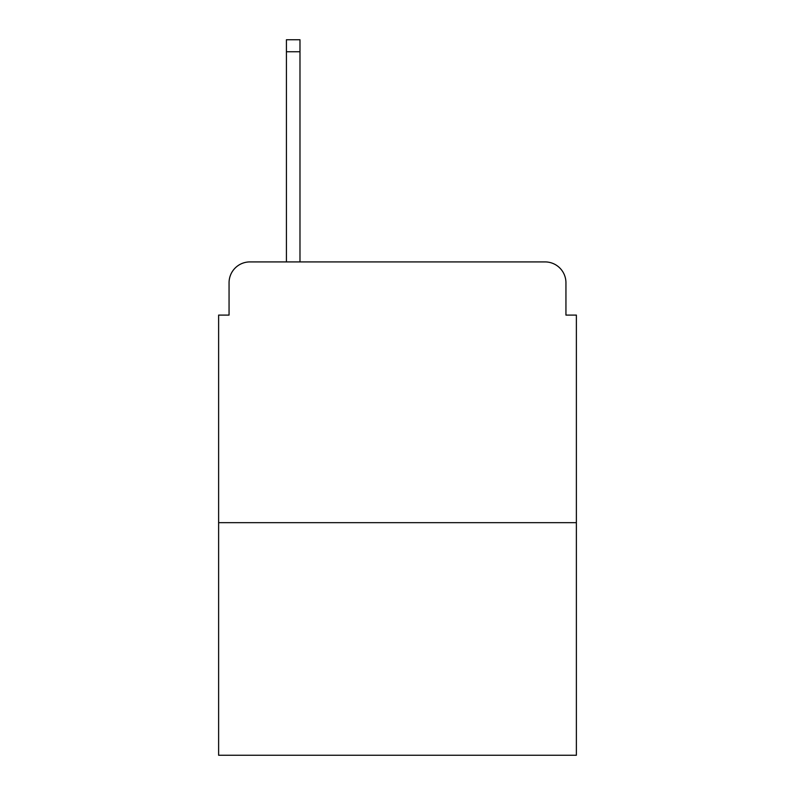<?xml version="1.0" encoding="UTF-8"?>
<svg xmlns="http://www.w3.org/2000/svg" width="795" height="795" viewBox="0 0 795 795"><rect width="100%" height="100%" fill="white"/><g stroke="black" fill="none" stroke-linecap="round" stroke-linejoin="round"><path stroke-width="1.19" d="M229.059 282.772L229.059 315.098L229.059 282.772A20.859 20.859 0 0 1 249.918 261.913L286.419 261.913L286.419 39.75L299.983 39.75L299.983 261.913L316.142 261.913M576.375 522.663L218.625 522.663L218.625 755.25L576.375 755.25L576.375 315.098L565.941 315.098L565.941 282.772A20.859 20.859 0 0 0 545.082 261.913L249.918 261.913M218.625 522.663L218.625 315.098L229.059 315.098M478.858 261.913L545.082 261.913M565.941 315.098L565.941 282.772M286.419 51.745L299.983 51.745"/></g></svg>
